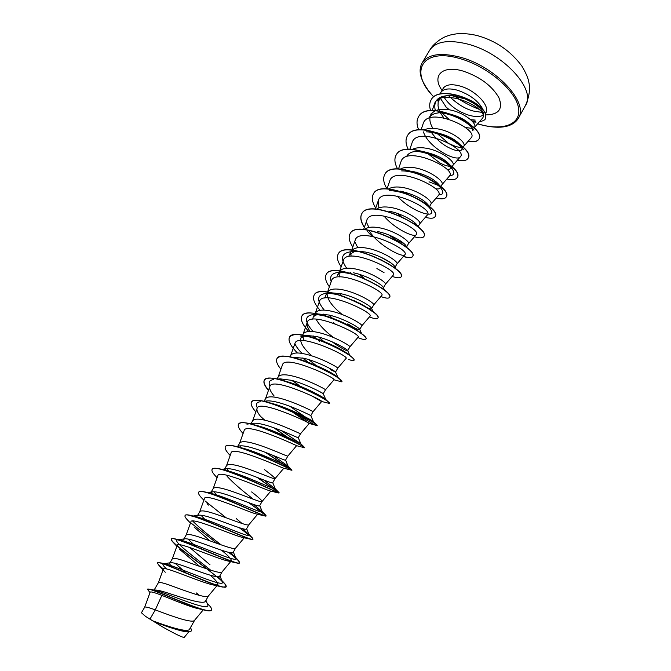 <?xml version="1.0" encoding="UTF-8"?>
<svg xmlns="http://www.w3.org/2000/svg" width="671" height="671" viewBox="0 0 671 671"><rect width="100%" height="100%" fill="white"/><g stroke="black" fill="none" stroke-linecap="round" stroke-linejoin="round"><path stroke-width="1.01" d="M471.965 120.965L474.464 121.107L476.075 122.156L472.829 121.929M439.396 110.983L438.02 105.892L438.146 102.361C439.597 97.505 444.16 95.248 451.86 95.592L455.156 95.97L464.986 98.863C478.457 104.961 484.621 110.958 483.481 116.863M483.497 110.522C479.203 101.573 470.572 94.821 457.614 90.258C449.016 87.951 443.405 88.698 440.797 92.497L440.201 93.957M440.478 98.444L446.165 107.117L449.411 109.834M445.98 107.024L448.706 109.717M441.954 112.988L448.647 119.002M144.617 607.305L144.651 607.238C145.246 606.567 148.794 607.456 155.303 609.897L149.943 619.14L152.418 620.7C167.649 626.345 188.165 633.231 189.608 629.113L194.674 620.189M203.858 609.947L199.262 608.899C191.227 607.414 173.487 600.017 161.845 595.387L155.303 609.897L157.945 610.87C172.707 616.473 192.795 623.653 194.607 620.264L203.296 609.813M154.263 590.136L154.875 590.035C157.106 589.926 161.552 590.958 168.203 593.13C183.611 598.171 204.185 605.083 205.519 601.082L208.48 595.873M158.314 582.864L158.348 582.772C159.279 581.891 163.917 582.998 172.271 586.102C187.083 591.512 206.911 598.951 208.429 595.932L208.522 595.798M172.548 567.498C170.359 565.301 169.436 563.841 169.797 563.112L170.744 562.667C172.917 562.583 177.287 563.707 183.862 566.047C198.951 571.398 218.855 579.157 219.685 576.129L222.109 571.86M186.471 573.328L175.123 563.304M172.262 558.909L172.321 558.784C173.361 557.702 178.058 558.649 186.412 561.635C201.275 566.861 220.86 574.561 222.076 571.902L230.681 561.593M209.998 564.789L189.742 547.494M244.252 537.773L235.555 548.165C234.632 550.463 215.29 542.512 200.394 537.471C192.032 534.602 187.268 533.806 186.119 535.089L183.628 539.367L184.869 538.771C187.192 538.645 191.529 539.66 197.87 541.832C212.967 546.982 232.611 554.992 233.181 552.367L235.58 548.132M195.697 546.429L187.981 539.023M257.63 514.271L248.874 524.714C248.236 526.668 229.138 518.457 214.192 513.6C205.829 510.841 201.015 510.195 199.757 511.671L197.299 515.898L198.842 515.152C201.317 514.984 205.603 515.898 211.701 517.903C226.84 522.868 246.123 531.113 246.509 528.891L248.891 524.697M206.14 520.755L200.956 515.194M210.811 492.715L212.699 491.793C215.307 491.6 219.526 492.422 225.372 494.275C240.47 499.023 259.518 507.528 259.677 505.699L262.051 501.514C262.076 500.524 258.612 497.337 251.65 491.944M216.347 494.846L213.957 491.751M210.795 492.707L213.227 488.53C214.594 486.869 219.467 487.364 227.83 490.015C242.818 494.695 261.673 503.166 262.034 501.547L262.051 501.514M253.261 499.216L249.318 496.028C240.545 489.251 233.164 482.717 227.167 476.418M283.799 468.241L275.026 478.658C274.951 479.941 256.33 471.227 241.308 466.722C232.938 464.181 228.014 463.829 226.546 465.666L224.139 469.792L226.421 468.693C229.121 468.475 233.273 469.222 238.876 470.925C253.999 475.496 272.762 484.227 272.694 482.768L275.035 478.649C274.951 477.869 271.411 474.858 264.433 469.599M228.459 471.017L226.924 468.652M236.016 446.408L240.025 445.854C242.81 445.636 246.869 446.299 252.212 447.859C267.352 452.246 285.804 461.195 285.561 460.113L287.876 456.037C288.06 457.001 269.683 448.035 254.619 443.699C246.249 441.266 241.275 441.057 239.706 443.07L237.534 446.802M240.763 447.649L239.824 445.88M250.124 423.72L253.495 423.267C256.33 423.032 260.298 423.627 265.397 425.062C280.486 429.255 298.729 438.44 298.276 437.727L300.834 443.791L281.308 430.589M253.193 424.735L252.64 423.401M250.87 423.896L252.707 420.734C254.376 418.545 259.4 418.62 267.771 420.952C282.868 425.12 301.019 434.33 300.566 433.692L298.276 437.727M264.424 401.568L266.857 400.931C269.708 400.688 273.567 401.224 278.423 402.533C293.453 406.542 311.31 415.861 310.832 415.592L313.105 411.608C313.793 411.91 295.886 402.474 280.772 398.482C272.392 396.242 267.326 396.309 265.557 398.666L264.047 401.266M277.333 379.174L280.092 378.838L291.298 380.281C306.043 384.03 323.414 393.349 323.246 393.692L318.188 390.824M277.064 378.905L278.264 376.842C280.126 374.326 285.242 374.133 293.613 376.272C308.727 380.088 326.374 389.734 325.502 389.776L333.965 379.803C336.943 378.394 284.504 353.827 282.424 364.974L278.13 377.077M291.675 357.165L304.022 358.28C318.465 361.786 335.399 371.088 335.517 372.002L330.593 369.696M289.931 356.804L290.828 355.278C292.774 352.594 297.941 352.275 306.311 354.313C321.417 357.962 338.813 367.817 337.748 368.194L335.542 372.095M311.881 355.898C303.175 348.064 299.543 342.034 301.002 337.807L306.211 335.383L316.595 336.532C330.811 339.845 347.243 349.054 347.637 350.505L347.679 350.715C346.924 351.118 343.024 349.063 335.953 344.533L332.095 341.807M304.198 340.642L302.738 336.246M302.655 334.963L303.242 333.957C305.28 331.113 310.488 330.669 318.859 332.615C333.965 336.104 351.109 346.152 349.868 346.857L358.146 337.152C362.139 334.485 309.784 309.977 307.209 322.483C306.53 324.756 307.494 327.733 310.111 331.424M312.753 319.195L313.298 316.678L317.693 314.179M318.784 314.036L329.025 315.043C342.923 318.121 358.96 327.272 359.606 329.218L359.664 329.562C358.826 330.174 354.867 328.27 347.779 323.85M333.588 337.555C325.259 331.399 319.396 325.25 315.999 319.111M315.219 313.382L315.513 312.879C317.643 309.885 322.894 309.314 331.264 311.168C346.362 314.489 363.263 324.73 361.845 325.762L361.82 325.796M324.856 298.058L325.46 295.802C326.5 294.083 328.639 293.101 331.885 292.866L341.313 293.797C354.909 296.666 370.535 305.708 371.457 308.132L371.549 308.677C371.214 309.138 369.721 308.786 367.045 307.62M342.294 314.582C332.774 306.966 327.683 300.172 327.037 294.2M325.46 295.802L327.649 292.036C329.864 288.891 335.156 288.203 343.518 289.973C358.616 293.135 375.282 303.56 373.688 304.911L371.549 308.677M339.845 271.126L337.488 275.152C338.637 273.256 340.994 272.191 344.558 271.965L338.88 272.409C345.263 272.258 352.871 273.936 361.694 277.45M339.459 276.905L338.998 273.55M339.971 270.95C342.512 268.065 347.737 267.419 355.647 269.012C370.728 272.015 387.159 282.634 385.397 284.286L383.284 288.01L383.149 287.238C381.95 284.37 366.819 275.487 353.458 272.795M364.059 278.255L359.488 274.38M348.735 256.532L349.373 254.728L354.179 251.675M358.926 251.256L365.46 252.036C378.511 254.527 393.24 263.25 394.716 266.53L394.489 267.872M351.084 256.196L350.832 253.118M349.373 254.728L351.52 251.046C353.894 247.616 359.262 246.702 367.624 248.295C382.705 251.147 398.901 261.933 396.972 263.896L394.884 267.578M390.858 262.873L381.011 257.261M364.395 229.507C367.398 227.075 372.43 226.504 379.476 227.805C394.54 230.514 410.518 241.476 408.421 243.724L406.391 247.305M404.085 243.69L395.84 239.807L388.66 234.884M376.49 209.142C379.643 206.911 384.55 206.383 391.185 207.549C406.249 210.107 422 221.245 419.752 223.779L418.008 226.848M401.09 216.364L397.433 213.437M388.501 188.996C391.763 186.966 396.519 186.471 402.768 187.519C417.823 189.935 433.349 201.233 430.95 204.051L429.49 206.626M408.396 194.095L406.71 192.577M400.428 169.075C403.749 167.23 408.354 166.769 414.225 167.708C429.264 169.989 444.579 181.447 442.03 184.533L440.025 188.065C439.43 189.021 437.819 189.205 435.185 188.635M406.886 155.957C408.865 152.803 412.749 151.235 418.519 151.235L423.51 151.654C435.773 154.405 444.504 158.75 449.713 164.689M416.934 172.824L416.272 172.162M412.271 149.373C415.617 147.704 420.046 147.285 425.557 148.123C440.579 150.262 455.684 161.879 452.992 165.234L452.078 166.844M430.522 131.877L434.741 132.246C447.691 135.148 456.506 139.761 461.187 146.077L463.426 149.834C459.09 142.428 440.193 132.028 426.194 131.851L430.522 131.877M449.931 166.316C447.339 166.207 443.967 165.066 439.824 162.902L426.295 152.434M423.728 130.04C427.091 128.413 431.436 127.985 436.762 128.748C451.776 130.753 466.672 142.52 463.829 146.144L463.183 147.285M462.042 147.997L461.874 149.591C460.189 151.705 455.76 151.025 448.597 147.561C441.652 143.896 435.907 138.83 431.369 132.363M474.162 127.935L474.556 127.255C477.542 123.372 462.839 111.461 447.842 109.583C439.513 108.543 433.902 110.195 431.017 114.531L429.029 117.937C431.361 114.271 435.831 112.535 442.457 112.736L445.838 113.047C458.368 115.731 467.016 120.243 471.788 126.593L472.619 130.669L473.39 129.31M461.463 147.343C458.813 147.586 455.173 146.53 450.526 144.181L450.308 144.064M447.876 142.68L435.856 132.43M432.938 128.396C430.623 124.621 429.616 121.132 429.91 117.937M242.088 523.531L236.368 518.675M377.337 231.503C390.077 233.818 404.428 242.382 406.131 246.014L406.45 247.079M389.071 211.206C401.568 213.37 415.441 221.698 417.421 225.674L417.807 226.689M407.607 225.221L404.999 223.795M416.305 224.223L413.395 223.351M400.679 191.134C414.93 194.775 424.223 199.572 428.568 205.519L428.878 206.098M428.073 204.789L427.075 204.63M412.338 171.315C425.414 174.485 434.372 179.04 439.203 184.97M438.004 185.313L429.004 181.824M418.519 151.227L413.957 151.269C428.299 151.201 448.664 162.357 452.74 169.704L450.451 165.72L451.013 168.723L447.129 169.696M472.72 128.48L465.313 127.482M161.845 595.387C154.54 592.476 150.639 591.411 150.153 592.174L144.634 607.272L141.43 612.766L145.49 616.347L149.943 619.14M182.143 631.034C173.722 628.912 164.227 625.716 153.676 621.447L163.288 627.326C175.609 634.221 182.587 637.576 184.223 637.375L188.761 631.897M443.749 117.769L440.293 112.787M197.66 594.909L196.536 592.963L199.346 595.378M207.473 604.236L207.607 604.579C211.986 613.168 167.44 593.516 156.167 590.53L155.009 590.295M208.119 604.219L209.52 605.72C211.281 607.733 211.952 609.142 211.524 609.939C210.384 615.458 159.933 591.981 150.01 589.23L147.528 589.331L149.994 592.602M190.656 627.259L191.453 630.639C190.01 634.741 167.423 626.496 152.476 620.725L152.418 620.7M211.466 610.04L211.415 610.14C210.912 610.979 209.159 611.088 206.165 610.484C190.296 607.205 146.706 586.186 147.528 589.331M191.386 630.74L191.336 630.841C190.547 632.065 188.023 632.241 183.753 631.377C174.712 629.138 164.772 625.85 153.919 621.522L152.476 620.725M474.456 127.431L482.105 118.666C491.986 108.769 439.019 85.36 434.129 104.81L432.183 110.572M463.745 146.295L471.101 137.849C479.79 129.545 427.872 105.188 423.049 124.009L421.078 129.83M423.443 131.885C428.249 147.41 456.54 162.457 460.356 156.804C468.626 149.004 416.632 124.647 412.044 142.881L409.847 149.306M441.963 184.651L449.511 175.961C457.32 168.698 405.309 144.324 400.906 161.954L398.49 169M430.899 204.143L438.532 195.328C445.863 188.601 393.852 164.219 389.641 181.237L387.008 188.92M427.427 214.905C434.313 208.723 382.227 184.34 378.259 200.738L378.88 207.859M383.913 215.911C394.137 228.509 414.082 237.962 416.205 234.707C422.629 229.105 370.518 204.689 366.752 220.457L363.64 229.448M369.595 231.42C378.251 245.259 402.776 258.218 404.856 254.737C410.828 249.704 358.624 225.263 355.118 240.403L351.696 250.241M385.372 284.319L393.382 274.993C398.851 270.539 346.655 246.072 343.342 260.574L339.736 270.925M373.672 304.936L381.774 295.475C386.731 291.6 334.519 267.133 331.432 280.973L327.44 292.388M359.681 329.57L361.845 325.762L370.023 316.192C374.502 312.912 322.223 288.438 319.388 301.606L315.328 313.198M337.748 368.194L346.127 358.356C349.633 356.318 297.211 331.776 294.896 343.602L290.677 355.538M280.914 369.218C277.073 364.504 275.747 360.973 276.955 358.616C281.384 346.941 345.934 378.88 341.816 381.858L333.965 379.803M312.669 396.368L321.308 401.417L329.562 403.464M313.105 411.608L321.661 401.51C324.101 400.713 271.646 376.154 269.809 386.588C269.197 388.769 270.648 391.906 274.162 395.999M290.543 410.769L309.155 423.435L316.301 425.389C313.189 424.223 306.639 420.381 296.657 413.848M309.197 423.46C311.134 423.326 258.62 398.742 257.043 408.454C256.481 410.484 257.958 413.495 261.48 417.471M296.59 445.687C297.354 445.863 245.368 421.656 244.135 430.589L239.614 443.221M230.17 455.483C226.152 451.323 224.55 448.404 225.364 446.735C227.872 438.23 294.074 470.857 291.885 470.27L283.648 468.207C281.526 467.754 231.906 444.99 231.076 452.992L226.471 465.791M278.39 492.925L270.329 490.987C265.565 490.015 218.335 468.559 217.849 475.664M264.634 515.915L256.657 514.053C249.537 512.644 204.663 492.371 204.462 498.603L199.706 511.755M244.663 537.261L242.625 537.412C233.365 535.609 190.849 516.418 190.908 521.828L186.085 535.156M194.129 527.087L209.931 540.818M221.505 550.22C228.568 555.949 231.822 559.497 231.277 560.864M176.85 546.295L173.621 542.831C171.734 540.969 170.954 539.727 171.281 539.107C171.29 534.46 226.815 561.224 237.408 563.137L228.232 561.057C217.077 558.918 176.892 540.709 177.203 545.338L172.288 558.834M179.753 549.465L199.656 566.374M210.233 575.215C215.961 580.189 218.461 583.367 217.74 584.76L213.479 585.011C200.621 582.554 162.801 565.259 163.33 569.142M470.581 119.648L475.236 120.075M166.71 568.983C163.456 566.098 162.281 564.403 163.187 563.9M165.225 563.917L166.718 564.244C180.558 568.119 226.714 589.239 222.269 581.665L218.251 576.75M210.686 570.174C194.229 556.88 170.954 539.887 177.84 539.861L181.984 540.465C197.349 544.575 239.488 564.177 235.756 558.129L230.866 552.77M221.22 544.894C208.79 535.525 199.245 527.557 192.585 520.998M198.842 515.152L191.889 516.209L197.282 516.972C213.823 521.308 252.137 539.476 249.084 534.829L242.835 528.765M210.283 493.235L212.598 493.772C229.994 498.318 264.651 515.118 262.26 511.747L253.923 504.567M225.347 470.254L227.955 470.883C245.888 475.63 277.056 491.122 275.269 488.874L263.879 480.05M240.428 447.565L243.355 448.295C261.522 453.235 289.335 467.444 288.127 466.228L272.812 455.273M252.422 424.525L255.039 425.053M255.534 425.171L258.83 426.035C276.611 431.059 300.918 443.783 300.809 443.783L304.693 447.591L303.745 447.18M257.337 407.884C255.458 404.227 256.465 402.181 260.356 401.753M267.503 402.365L270.639 403.07C289.293 408.815 313.625 421.975 316.653 424.709L317.089 425.397M270.656 403.078L274.389 404.11C291.13 409.075 311.78 420.08 313.198 421.396L313.391 421.564C312.09 421.598 304.29 416.523 289.989 406.332M269.977 386.194C268.132 382.269 269.373 380.071 273.709 379.601M282.659 380.524L290.073 382.554C305.38 387.385 322.55 396.678 325.234 399.002L325.779 399.513M325.796 399.53L323.388 398.784M302.336 360.243L305.976 361.417C321.149 367.247 331.44 372.288 336.85 376.548L337.983 378.05M315.798 365.217L308.677 359.581M302.067 353.441C298.52 349.801 296.129 346.538 294.879 343.661M300.088 336.028C305.741 335.785 313.122 337.37 322.223 340.793C334.175 345.599 342.73 349.977 347.897 353.936L349.926 355.672C353.005 358.02 354.38 359.53 354.036 360.201L353.936 360.386C353.525 360.981 351.688 360.637 348.434 359.354M323.724 341.363L318.641 337.052M313.139 331.6C304.324 321.594 304.315 315.924 313.122 314.59C320.084 314.422 328.773 316.519 339.182 320.881C347.31 324.403 353.592 327.758 358.037 330.946L361.585 333.923M332.363 318.18L328.891 315.009M324.294 310.136C316.226 300.239 316.813 294.653 326.056 293.386C331.172 293.177 337.471 294.359 344.953 296.943M353.55 300.34L365.318 306.454L372.279 311.47M341.422 295.458L339.35 293.412M331.18 281.686C329.402 276.049 331.969 272.963 338.88 272.409M351.025 273.357L349.943 272.2M346.664 268.207C339.82 258.301 341.472 252.791 351.621 251.667L357.131 251.281M380.977 259.744L388.903 264.24M360.981 251.768L360.621 251.348M357.828 247.691L354.816 241.845M368.949 227.469L366.408 222.21M389.281 190.765C404.076 190.245 427.461 202.91 430.941 209.906C436.871 219.434 411.835 212.162 397.14 196.033M401.661 170.912C416.263 170.61 438.121 182.512 441.912 189.717C443.757 193.089 442.734 194.775 438.842 194.8M452.74 169.704C454.854 173.454 453.856 175.416 449.755 175.609M442.457 112.736L438.356 112.644C451.935 113.072 469.406 122.726 473.969 130.124M435.286 110.589C433.105 100.373 438.398 95.357 451.155 95.559L464.986 98.863M163.405 568.991C159.136 565.578 157.157 563.481 157.459 562.709L160.688 562.885C173.521 566.542 226.093 591.554 226.202 586.605L224.768 583.627L217.245 576.75M207.591 569.159C190.262 556.016 169.486 541.078 171.39 538.914C171.768 538.31 173.328 538.377 176.079 539.123C191.185 543.258 240 566.71 239.673 562.743L238.784 560.847L229.029 552.443M217.094 543.418L191.084 523.095M185.104 515.504L185.154 515.403C185.682 514.565 187.821 514.649 191.554 515.655C208.58 520.235 253.672 542.235 252.992 539.157L252.522 538.108L239.799 527.867M226.11 517.752L205.024 500.91M198.708 492.279L198.759 492.178C199.472 491.063 202.265 491.164 207.121 492.48C225.716 497.496 267.125 518.104 266.144 515.856L249.369 502.923M212.145 469.323L212.195 469.23C213.143 467.804 216.674 467.939 222.797 469.625C242.608 475.06 280.361 494.334 279.144 492.833L257.916 477.718M225.422 446.643L225.473 446.55C226.697 444.772 231.067 444.948 238.582 447.087C258.947 452.824 292.648 470.488 291.977 470.086L266.102 452.623M238.549 424.223L238.599 424.131C240.151 421.958 245.452 422.218 254.51 424.894C274.271 430.681 303.166 446.064 304.5 447.414M298.452 444.16C291.994 440.369 284.026 434.984 274.54 428.014M264.785 420.189L260.591 416.423M251.516 402.072L251.566 401.979C253.521 399.371 259.87 399.731 270.606 403.061L274.389 404.11M297.974 414.485L296.683 413.621M268.526 390.195C264.659 385.632 263.284 382.26 264.391 380.08C266.84 376.985 274.364 377.505 286.962 381.648C304.022 387.251 324.001 398.188 328.371 401.912L329.646 403.397M299.929 386.127L293.084 380.759M277.014 358.524L277.064 358.431C280.159 354.791 289.025 355.546 303.669 360.713C320.402 367.297 332.363 373.378 339.543 378.947L341.816 381.858M307.947 362.114L303.074 358.054M289.545 337.127L289.595 337.035C293.562 332.774 304.03 333.898 320.981 340.407C333.747 345.708 343.393 350.799 349.926 355.672M301.925 315.974L301.975 315.882C304.718 310.187 322.457 313.365 339.61 321.166C347.385 324.705 353.785 328.194 358.8 331.65C364.127 335.399 366.534 337.84 366.022 338.972L365.963 339.056M314.171 295.055L314.221 294.963C319.992 281.099 383.351 312.552 377.874 317.987L377.815 318.071M326.282 274.372L326.332 274.288C332.506 259.727 395.479 291.013 389.591 297.236L389.541 297.32M338.259 253.923L338.301 253.839C344.902 238.599 407.49 269.734 401.174 276.72L401.124 276.804M384.038 272.644L376.892 268.543M350.094 233.701L350.145 233.617C357.131 217.714 419.35 248.689 412.64 256.423C411.625 257.949 408.572 257.924 403.472 256.347M371.952 236.276L367.314 231.201M364.412 227.217C360.855 221.631 360 217.102 361.854 213.613C369.251 197.081 431.084 227.897 423.971 236.351L423.921 236.435M373.386 193.927L373.428 193.844C381.195 176.666 442.667 207.331 435.177 216.507L435.127 216.582M384.835 174.359L384.886 174.275C393.038 156.494 454.141 187.008 446.257 196.871L446.215 196.955M396.167 155.018L396.209 154.934C404.722 136.549 465.473 166.903 457.228 177.454L457.177 177.53M407.372 135.869L407.423 135.794C416.297 116.821 476.687 147.033 468.073 158.247L468.022 158.322M418.461 116.939L418.503 116.863C427.704 97.337 487.683 127.314 478.817 139.216C477.224 141.539 473.709 142.168 468.257 141.12M431.159 99.786L431.21 99.702C439.673 82.768 491.424 104.231 485.359 118.532L485.318 118.608M163.296 569.193L159.002 565.46L157.35 562.902C156.88 559.128 209.327 584.575 222.655 587.075L226.085 586.806C228.987 583.829 192.418 558.842 177.261 546.135M237.408 563.137L239.564 562.935C239.824 561.669 236.142 558.129 228.517 552.325M190.447 523.095L188.174 520.671C185.649 518.155 184.6 516.469 185.045 515.605C185.582 510.027 244.135 538.209 251.7 539.484L252.992 539.157M252.908 539.249C252.548 537.907 247.96 534.049 239.153 527.666M203.867 500.231L202.676 498.964C199.413 495.726 198.071 493.529 198.641 492.371C199.79 485.838 261.279 515.563 265.548 516.133L266.144 515.856M266.051 515.932C265.104 514.565 259.291 510.136 248.605 502.638M217.11 477.685C213.042 473.667 211.365 470.916 212.086 469.415C213.906 461.891 278.272 493.294 278.943 493.059L279.144 492.833M278.968 492.858L257.127 477.408M291.885 470.254L265.364 452.338M243.078 433.533C239.102 429.23 237.576 426.16 238.49 424.315C241.493 414.997 307.276 447.448 304.584 447.775L304.693 447.591M295.366 442.516L293.16 441.132M286.425 436.72L273.894 427.779M255.836 411.843C251.91 407.406 250.451 404.177 251.457 402.164C254.946 392.032 320.31 424.307 317.14 425.548L316.301 425.389M268.45 390.405C264.559 385.825 263.175 382.445 264.282 380.264C268.257 369.352 333.21 401.468 329.545 403.573M299.216 385.842L292.615 380.625M304.433 359.488L302.671 357.962M297.412 352.988C290.551 345.959 287.909 340.7 289.486 337.211C294.376 324.789 358.524 356.569 353.936 360.386M319.681 341.531L318.549 340.608M316.2 338.637L313.055 335.81M308.727 331.474C302.504 324.714 300.222 319.572 301.875 316.058C307.192 302.906 370.946 334.519 365.921 339.149C365.276 340.046 362.583 339.501 357.836 337.521M334.963 323.774L333.244 322.466M325.376 315.781L323.657 314.12M320.075 310.312C314.38 303.753 312.392 298.696 314.12 295.139C319.882 281.283 383.242 312.736 377.773 318.163C377.035 319.22 374.242 318.8 369.402 316.922M329.386 286.827C325.703 281.594 324.647 277.475 326.232 274.456C332.405 259.903 395.378 291.189 389.49 297.404C388.66 298.62 385.783 298.335 380.843 296.557M341.17 266.798C337.521 261.447 336.532 257.178 338.209 254.007C344.802 238.775 407.398 269.91 401.082 276.888C400.159 278.255 397.182 278.104 392.158 276.418M352.82 247.003C349.205 241.526 348.283 237.115 350.044 233.785C357.031 217.89 419.249 248.866 412.539 256.59C411.533 258.117 408.463 258.092 403.346 256.498M364.345 227.419C360.763 221.816 359.899 217.27 361.753 213.781C369.151 197.249 430.992 228.073 423.871 236.519C422.772 238.205 419.618 238.297 414.41 236.804M375.743 208.052C372.195 202.332 371.39 197.651 373.336 194.011C381.094 176.842 442.575 207.498 435.085 216.666C433.894 218.503 430.648 218.721 425.347 217.32M387.016 188.895C383.502 183.057 382.755 178.243 384.793 174.443C392.938 156.662 454.049 187.175 446.165 197.039C444.89 199.019 441.56 199.362 436.175 198.054M397.626 168.991C394.607 163.439 394.103 158.809 396.116 155.093C404.621 136.708 465.38 167.062 457.136 177.614C455.768 179.753 452.346 180.214 446.878 178.989M408.211 149.348C405.628 144.039 405.334 139.576 407.322 135.953C416.196 116.989 476.586 147.192 467.981 158.406C466.53 160.688 463.024 161.266 457.463 160.134M418.763 129.964C416.565 124.881 416.448 120.57 418.41 117.022C427.603 97.496 487.591 127.482 478.725 139.375C477.131 141.698 473.6 142.327 468.132 141.271M430.606 110.673C429.247 106.463 429.423 102.856 431.118 99.862C439.58 82.927 491.331 104.391 485.276 118.683C485.41 119.74 483.397 120.822 479.253 121.937M145.49 616.347L163.288 627.326M467.469 44.018C448.203 39.354 435.588 41.451 429.633 50.291L431.042 48.127C432.745 45.267 440.109 38.381 446.794 36.159C449.696 35.236 449.411 35.001 456.188 33.886C463.141 33.231 470.296 33.835 477.651 35.689C496.062 40.931 510.841 51.122 521.988 66.27C528.186 76.821 528.438 80.537 528.958 82.801C530.325 89.402 529.176 96.943 525.494 105.414C536.615 89.679 503.065 52.85 467.469 44.018M454.242 95.886C461.942 101.413 470.136 105.85 478.826 109.197M429.633 50.291L422.176 62.856C428.014 54.217 440.562 52.296 459.828 57.102C495.433 66.203 529.31 102.831 518.389 118.18L525.494 105.414M433.785 96.867C408.807 72.3 421.489 47.28 459.551 58.486C486.592 65.867 514.984 89.679 518.364 107.092C522.147 124.63 502.453 131.533 477.827 123.799L477.668 123.758M440.797 92.497L443.204 88.362C445.838 84.529 451.449 83.758 460.054 86.047C475.554 90.216 490.501 106.043 485.77 112.837L486.374 112.074M482.969 115.37C479.421 116.989 474.582 116.897 468.459 115.085C457.496 111.319 449.436 105.473 444.286 97.547M442.046 90.35C431.445 75.898 442.114 64.768 463.074 71.076C479.866 76.754 491.801 85.594 498.872 97.614C503.233 108.928 498.872 114.691 485.779 114.909M422.176 62.856C417.303 71.445 421.128 82.793 433.634 96.901M437.215 100.432L438.364 101.48M448.295 109.339L448.882 109.742M477.584 123.85L477.953 123.967C490.837 127.599 500.994 128.195 508.425 125.754C513.181 124.118 516.502 121.585 518.389 118.18M448.446 95.592C457.01 103.862 465.288 109.004 473.281 111.017L483.246 112.602M438.146 102.361L439.253 97.832M154.087 590.103L158.348 582.772M169.797 563.112L172.321 558.784M301.002 337.807L302.546 335.148M313.298 316.678L315.118 313.558M325.787 399.522L323.246 393.692L325.502 389.776M347.679 350.715L349.868 346.857M451.013 168.723L451.449 167.943M461.874 149.591L462.478 148.526M207.004 603.019L209.52 605.72M156.167 590.53L150.01 589.23M431.302 113.164L430.597 115.244M460.365 156.804L452.908 165.368M427.435 214.913L419.702 223.854M378.259 200.738L375.391 209.067M416.213 234.707L408.387 243.783M404.865 254.737L396.947 263.938M339.669 271.109L339.425 271.822M307.209 322.483L303.074 334.25M269.809 386.58L265.439 398.868M309.205 423.468L300.566 433.692M257.043 408.454L252.606 420.91M304.349 447.708L296.59 445.695L287.876 456.045M270.807 491.097L262.034 501.547M217.84 475.655L213.168 488.639M217.74 584.76L208.429 595.932M163.313 569.134L158.331 582.814M485.343 113.584L485.77 112.837M166.718 564.244L160.688 562.885M220.658 579.232L224.768 583.627M181.984 540.465L176.079 539.123M234.657 556.452L238.784 560.847M197.282 516.972L191.554 515.655M248.404 533.764L252.522 538.108M212.598 493.772L207.121 492.48M261.908 511.168L265.968 515.412M227.955 470.883L222.797 469.625M275.144 488.647L279.128 492.74M243.355 448.295L238.582 447.087M288.119 466.194L291.977 470.086M258.83 426.035L254.51 424.894M313.198 421.396L316.653 424.709M290.073 382.554L286.962 381.648M325.234 399.002L328.371 401.912M305.976 361.417L303.669 360.713M336.85 376.548L339.543 378.947M322.223 340.793L320.981 340.407M339.182 320.881L339.61 321.166M358.037 330.946L358.8 331.65M358.792 302.831L365.318 306.454M170.744 562.667L164.261 563.699M222.269 581.665L219.937 575.693M178.729 539.727L184.869 538.771M235.756 558.129L233.365 552.048M249.084 534.829L246.634 528.664M207.44 492.573L212.699 491.793M262.26 511.747L259.761 505.548M221.791 469.356L226.421 468.693M275.269 488.874L272.745 482.684M288.127 466.228L285.586 460.08M246.894 424.139L249.528 423.795M264.097 401.283L266.857 400.931M313.391 421.564L310.832 415.592M337.991 377.572L335.517 372.002M304.651 335.542L306.211 335.383M350.002 355.731L347.637 350.505M313.122 314.59L318.129 314.103M361.719 333.764L359.614 329.209M326.056 293.386L331.885 292.866M373.286 311.998L371.457 308.132M384.701 290.426L383.149 287.238M395.965 269.063L394.716 266.53M407.087 247.884L406.131 246.005M418.058 226.89L417.421 225.674M451.155 95.559L451.86 95.584M292.858 381.162L292.187 380.516M208.413 505.112L207.071 503.653M242.625 537.412L250.434 539.19M213.479 585.011L222.655 587.075M165.276 572.246L159.002 565.46M443.204 88.362L443.556 87.456M205.972 600.293L207.607 604.579"/></g></svg>
